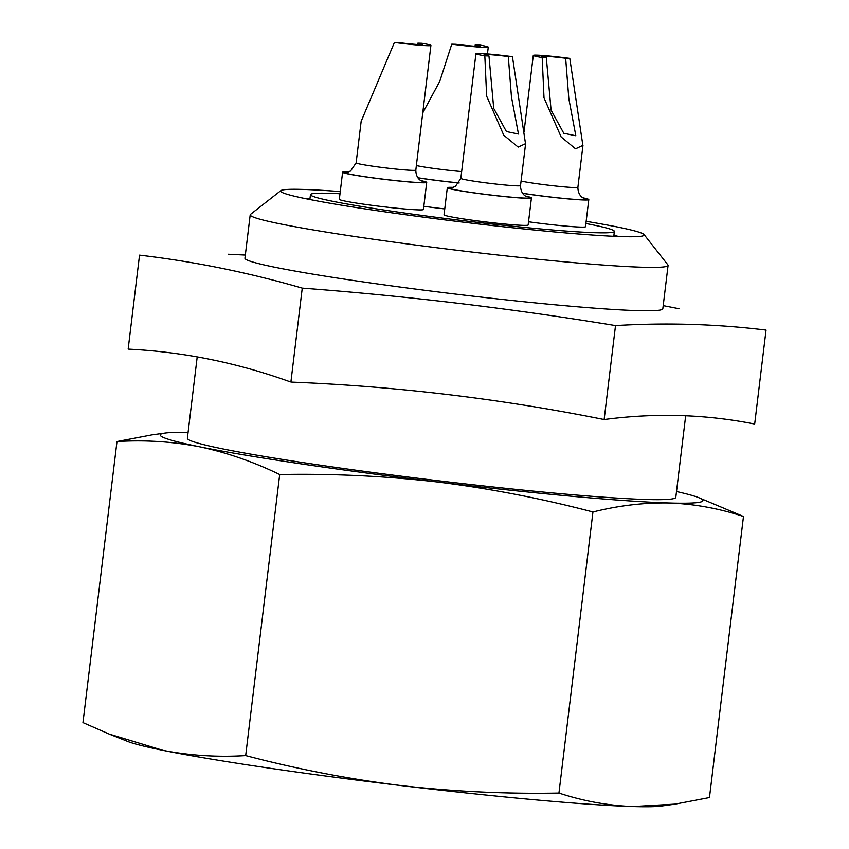 <?xml version="1.0" encoding="UTF-8"?>
<svg xmlns="http://www.w3.org/2000/svg" width="849" height="849" viewBox="0 0 849 849"><rect width="100%" height="100%" fill="white"/><g stroke="black" fill="none" stroke-linecap="round" stroke-linejoin="round"><path stroke-width="1.27" d="M197.212 356.898L187.374 438.233A245.998 12.066 6.9 0 0 314.257 464.286A245.998 12.066 6.9 0 0 675.804 497.344L685.674 415.787M340.258 191.577A183.129 8.978 6.9 0 0 280.881 190.611L250.508 214.373A210.467 10.326 6.9 0 0 250.2 214.839L244.947 258.202A210.467 10.326 6.9 0 0 452.655 293.743A210.467 10.326 6.9 0 0 662.825 308.771L668.078 265.408A210.467 10.326 6.9 0 0 667.887 264.877L644.051 234.557A183.129 8.978 6.9 0 0 586.171 221.334M250.2 214.839A210.467 10.326 6.9 0 0 457.898 250.37A210.467 10.326 6.9 0 0 668.078 265.408M604.148 419.448L615.514 325.581C666.242 322.514 716.418 324.021 766.042 330.081L754.687 423.948L754.124 423.927C705.317 414.291 655.513 412.805 604.711 419.47L602.981 419.31C500.326 398.765 396.695 386.369 292.067 382.124L290.284 381.859C237.433 362.799 183.607 351.889 128.783 349.141L128.167 349.013L139.533 255.146C194.325 261.577 248.566 272.561 302.255 288.119L290.899 381.986M615.514 325.581C511.639 308.527 407.223 296.046 302.255 288.119M280.881 190.611A183.129 8.978 6.9 0 0 280.775 191.492A183.129 8.978 6.9 0 0 461.336 221.939A183.129 8.978 6.9 0 0 643.945 235.438A183.129 8.978 6.9 0 0 644.051 234.557M309.981 198.645A174.926 8.575 6.9 0 0 304.833 198.517M618.91 236.521A174.926 8.575 6.9 0 0 613.891 235.417M565.657 58.241L569.785 58.369L582.87 145.391L575.537 148.808L561.136 136.944L544.007 97.858L542.193 57.541L546.321 57.668A21.862 1.072 -173.1 0 1 541.429 56.384A21.862 1.072 -173.1 0 1 565.657 58.241L568.819 98.611L575.834 135.755L563.778 133.261L551.086 110.137L546.321 57.668M583.136 197.87A42.365 2.08 -173.1 0 1 588.792 199.621A42.365 2.08 -173.1 0 1 526.529 193.922A42.365 2.08 -173.1 0 1 522.581 193.328M569.785 58.369A30.065 1.475 6.9 0 0 533.289 55.397A30.065 1.475 6.9 0 0 542.193 57.541M528.545 221.791A42.365 2.08 6.9 0 0 585.513 226.715L588.792 199.621M394.403 42.45A30.065 1.475 6.9 0 0 430.91 45.421A30.065 1.475 6.9 0 0 421.995 43.278L417.867 43.15A21.862 1.072 -173.1 0 1 422.77 44.435A21.862 1.072 -173.1 0 1 398.531 42.577L394.403 42.45L361.292 120.983M417.644 44.509L417.867 43.15M421.062 180.667A42.365 2.08 -173.1 0 1 426.718 182.408A42.365 2.08 -173.1 0 1 384.406 179.383A42.365 2.08 -173.1 0 1 342.603 172.23A42.365 2.08 -173.1 0 1 348.514 171.88M342.603 172.23L339.324 199.335A42.365 2.08 6.9 0 0 381.127 206.487A42.365 2.08 6.9 0 0 423.439 209.512L426.718 182.408M451.764 44.159A30.065 1.475 6.9 0 0 488.271 47.13A30.065 1.475 6.9 0 0 479.356 44.986L475.228 44.859A21.862 1.072 -173.1 0 1 480.131 46.143A21.862 1.072 -173.1 0 1 455.892 44.286L451.764 44.159L439.782 81.292L422.738 112.917M475.005 46.217L475.228 44.859M459.139 183.013A42.365 2.08 -173.1 0 1 417.867 177.834M423.831 206.286A42.365 2.08 6.9 0 0 444.749 208.928M508.307 56.533L512.435 56.66L525.51 143.683L518.177 147.089L503.775 135.224L486.647 96.139L484.832 55.832L488.971 55.96A21.862 1.072 -173.1 0 1 484.068 54.676A21.862 1.072 -173.1 0 1 508.307 56.533L511.459 96.892L518.474 134.036L506.418 131.553L493.725 108.417L488.971 55.96M525.775 196.161A42.365 2.08 -173.1 0 1 531.432 197.902A42.365 2.08 -173.1 0 1 469.168 192.214A42.365 2.08 -173.1 0 1 447.317 187.725A42.365 2.08 -173.1 0 1 453.228 187.374M512.435 56.66A30.065 1.475 6.9 0 0 475.928 53.689A30.065 1.475 6.9 0 0 484.832 55.832M447.317 187.725L444.038 214.829A42.365 2.08 6.9 0 0 465.889 219.307A42.365 2.08 6.9 0 0 528.152 225.006L531.432 197.902M339.993 193.763A153.064 7.503 6.9 0 0 310.458 194.633A153.064 7.503 6.9 0 0 389.415 210.839A153.064 7.503 6.9 0 0 614.368 231.416A153.064 7.503 6.9 0 0 585.906 223.52M116.971 441.554L82.958 722.637L109.309 734.13L162.966 750.357C190.134 755.589 217.705 757.34 245.679 755.599C297.012 769.088 348.769 779.074 400.951 785.569C453.186 791.565 505.855 794.059 558.939 793.072L592.952 511.989C541.62 498.512 489.862 488.515 437.681 482.02C385.446 476.034 332.787 473.53 279.692 474.527C253.469 461.803 226.81 452.57 199.695 446.807C172.496 441.554 144.914 439.803 116.971 441.554L151.271 435.006M558.939 793.072C583.146 801.053 607.788 805.552 632.845 806.55L675.178 804.12L709.467 797.561L743.48 516.489C719.273 508.498 694.631 504.009 669.574 503.001C644.455 502.502 618.921 505.505 592.952 511.989M245.679 755.599L279.692 474.527M188.075 432.428A273.325 13.404 6.9 0 0 165.131 433.064A273.325 13.404 6.9 0 0 199.695 446.807A273.325 13.404 6.9 0 0 437.681 482.02A273.325 13.404 6.9 0 0 669.574 503.001A273.325 13.404 6.9 0 0 698.642 497.631L743.48 516.489M109.298 734.152L127.806 741.495A273.325 13.404 6.9 0 0 162.966 750.357A273.325 13.404 6.9 0 0 400.951 785.569A273.325 13.404 6.9 0 0 632.845 806.55A273.325 13.404 6.9 0 0 661.318 806.051L675.178 804.141M698.642 497.631A273.325 13.404 6.9 0 0 676.504 491.539M583.613 198.125A40.996 2.006 -173.1 0 1 574.582 199.366A40.996 2.006 -173.1 0 1 527.176 193.943A40.996 2.006 -173.1 0 1 522.517 193.232M521.084 181.07A30.065 1.475 6.9 0 0 533.703 183.257A30.065 1.475 6.9 0 0 577.893 187.3C577.967 196.246 583.879 198.326 583.274 197.944L584.218 198.379M421.539 180.911A40.996 2.006 -173.1 0 1 384.417 179.309A40.996 2.006 -173.1 0 1 347.984 172.007M347.337 172.114L350.563 171.052L356.124 162.859A30.065 1.475 6.9 0 0 385.796 167.943A30.065 1.475 6.9 0 0 415.819 170.087C415.893 179.033 421.804 181.113 421.2 180.741L422.144 181.177M459.182 182.938A40.996 2.006 -173.1 0 1 417.804 177.738M416.371 165.576A30.065 1.475 6.9 0 0 461.654 171.572M526.253 196.406A40.996 2.006 -173.1 0 1 517.221 197.647A40.996 2.006 -173.1 0 1 469.815 192.224A40.996 2.006 -173.1 0 1 452.708 187.512M452.05 187.618L455.297 186.536L460.837 178.364A30.065 1.475 6.9 0 0 476.342 181.548A30.065 1.475 6.9 0 0 520.533 185.581C520.607 194.527 526.518 196.607 525.913 196.236L526.858 196.671M245.329 255.061L228.392 254.244M663.207 305.629L678.935 308.696M577.893 187.3L582.966 145.402M524.024 131.924L533.289 55.397M415.819 170.087L430.91 45.421M356.124 162.859L361.196 120.972M487.443 53.911L488.271 47.13M520.533 185.581L525.605 143.693M460.837 178.364L475.928 53.689M613.785 236.309L614.368 231.416M309.864 199.536L310.458 194.633M165.131 433.064L151.26 434.975"/></g></svg>
